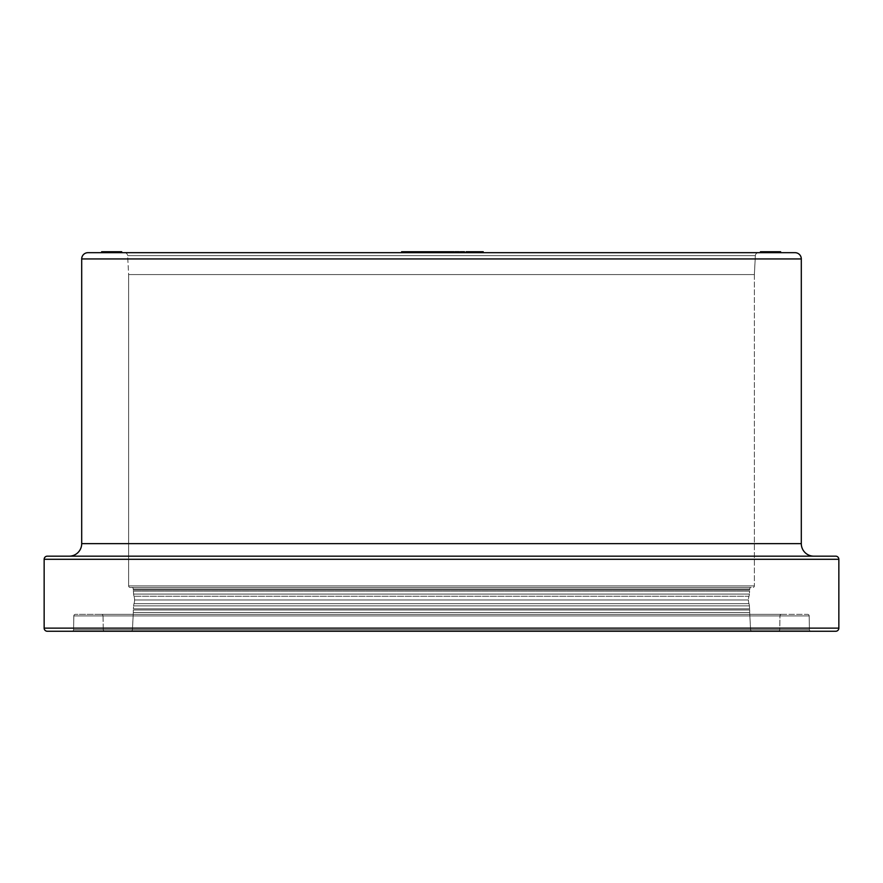 <?xml version="1.0" encoding="UTF-8"?>
<svg xmlns="http://www.w3.org/2000/svg" width="883" height="883" viewBox="0 0 883 883"><rect width="100%" height="100%" fill="white"/><g stroke="black" fill="none" stroke-linecap="round" stroke-linejoin="round"><path stroke-width="0.66" stroke-dasharray="4.42 3.31" d="M748.994 603.685A12.517 12.517 0 0 1 748.431 599.965L134.569 599.965A12.517 12.517 0 0 1 134.006 603.685L748.994 603.685L134.006 603.685A12.517 12.517 0 0 0 134.569 599.965L748.431 599.965A12.517 12.517 0 0 0 748.994 603.685A9.382 9.382 0 0 1 749.402 605.881L133.598 605.881A9.382 9.382 0 0 1 134.006 603.685L748.994 603.685L134.006 603.685A9.382 9.382 0 0 0 133.598 605.881L749.402 605.881A94.095 94.095 0 0 0 749.623 608.795A12.517 12.517 0 0 1 749.678 609.965L133.322 609.965A12.517 12.517 0 0 1 133.377 608.795L749.623 608.795L133.377 608.795A94.095 94.095 0 0 0 133.598 605.881A94.095 94.095 0 0 1 133.377 608.795L749.623 608.795A94.095 94.095 0 0 1 749.402 605.881L133.598 605.881L749.402 605.881A9.382 9.382 0 0 0 748.994 603.685M134.006 596.257A9.382 9.382 0 0 1 133.598 594.06L749.402 594.06A9.382 9.382 0 0 1 748.994 596.257L134.006 596.257L748.994 596.257A12.517 12.517 0 0 0 748.431 599.965L134.569 599.965A12.517 12.517 0 0 0 134.006 596.257A12.517 12.517 0 0 1 134.569 599.965L748.431 599.965A12.517 12.517 0 0 1 748.994 596.257L134.006 596.257L748.994 596.257A9.382 9.382 0 0 0 749.402 594.06L133.598 594.06A94.095 94.095 0 0 0 133.377 591.146A12.517 12.517 0 0 1 133.322 589.976L749.678 589.976A12.517 12.517 0 0 1 749.623 591.146L133.377 591.146L749.623 591.146A94.095 94.095 0 0 0 749.402 594.06A94.095 94.095 0 0 1 749.623 591.146L133.377 591.146A94.095 94.095 0 0 1 133.598 594.06L749.402 594.06L133.598 594.06A9.382 9.382 0 0 0 134.006 596.257M779.976 615.904A1.567 1.567 0 0 1 781.543 614.358L101.457 614.358A1.567 1.567 0 0 1 103.024 615.904L779.976 615.904L779.733 629.722L103.267 629.722A1.567 1.567 0 0 0 104.823 631.257L778.177 631.257A1.567 1.567 0 0 0 779.733 629.722L103.267 629.722L103.024 615.904L779.976 615.904L103.024 615.904L103.267 629.722L779.733 629.722L779.976 615.904L103.024 615.904A1.567 1.567 0 0 0 101.457 614.358L807.614 614.358A1.567 1.567 0 0 1 809.181 615.904L73.819 615.904A1.567 1.567 0 0 1 75.386 614.358L781.543 614.358A1.567 1.567 0 0 0 779.976 615.904M49.172 631.257L72.02 631.257A1.567 1.567 0 0 0 73.576 629.722L809.424 629.722A1.567 1.567 0 0 0 810.98 631.257L130.85 631.257A1.567 1.567 0 0 0 132.417 629.778L750.583 629.778A1.567 1.567 0 0 0 752.15 631.257L47.274 631.257M809.181 615.904L809.424 629.722L73.576 629.722L73.819 615.904L809.181 615.904L73.819 615.904L73.576 629.722L809.424 629.722L809.181 615.904A1.567 1.567 0 0 0 807.614 614.358L75.386 614.358A1.567 1.567 0 0 0 73.819 615.904L809.181 615.904M133.322 612.482L132.417 629.778L750.583 629.778L749.678 612.482L133.322 612.482L133.322 609.965L749.678 609.965L749.678 612.482L133.322 612.482L749.678 612.482L749.678 609.965L133.322 609.965L133.322 612.482L749.678 612.482L750.583 629.778L132.417 629.778L133.322 612.482M801.3 543.652L81.7 543.652L801.3 543.652M835.726 556.169L833.828 556.169M130.187 587.46A1.567 1.567 0 0 1 128.631 585.893L754.369 585.893A1.567 1.567 0 0 1 752.813 587.46L130.187 587.46L752.813 587.46A1.567 1.567 0 0 0 754.369 585.893L128.631 585.893L128.631 274.58L127.638 255.651A3.124 3.124 0 0 0 124.514 252.681L758.486 252.681A3.124 3.124 0 0 0 755.362 255.651L127.638 255.651L755.362 255.651L754.369 274.58L128.631 274.58L754.369 274.58L754.369 585.893L754.369 274.58L128.631 274.58L128.631 585.893L754.369 585.893L128.631 585.893A1.567 1.567 0 0 0 130.187 587.46M131.755 587.46L751.245 587.46A1.567 1.567 0 0 0 749.678 589.016L133.322 589.016A1.567 1.567 0 0 0 131.755 587.46L751.245 587.46L131.755 587.46A1.567 1.567 0 0 1 133.322 589.016L749.678 589.016L749.678 589.976L133.322 589.976L133.322 589.016L133.322 589.976L749.678 589.976L749.678 589.016L133.322 589.016L749.678 589.016A1.567 1.567 0 0 1 751.245 587.46L131.755 587.46M778.177 631.257L104.823 631.257A1.567 1.567 0 0 1 103.267 629.722L779.733 629.722A1.567 1.567 0 0 1 778.177 631.257M752.15 631.257L471.952 631.257L752.15 631.257A1.567 1.567 0 0 1 750.583 629.778L132.417 629.778A1.567 1.567 0 0 1 130.85 631.257L752.15 631.257M81.7 258.94L801.3 258.94L81.7 258.94M795.042 252.681L793.342 252.681M776.676 251.743L763.751 251.743L769.954 251.743L769.954 252.681L768.629 252.681L779.534 252.681L760.418 252.681L780.086 252.681L767.305 252.681L776.676 252.681L769.954 252.681L769.954 251.743L760.418 251.743L776.687 251.743L769.954 251.743L776.676 251.743L776.676 252.681L776.687 251.743L776.676 252.681M408.233 251.743L406.224 251.743L406.224 252.681L406.224 251.743L407.041 251.743L407.041 252.681L407.041 251.743L401.699 251.743L404.083 251.743L404.083 252.681L401.699 252.681L401.699 251.743L401.699 252.681L404.083 252.681L404.083 251.743L404.083 252.681L404.083 251.743L404.083 252.681L401.699 252.681L404.083 252.681L404.083 251.743L408.233 251.743L408.233 252.681L404.083 252.681L408.233 252.681L408.233 251.743L401.699 251.743L403.509 251.743L403.509 252.681L413.145 252.681L401.599 252.681L413.189 252.681L405.341 252.681L405.341 251.743L413.189 251.743L413.189 252.681L413.145 251.743L409.878 251.743L409.867 252.681L427.085 252.681L413.233 252.681L427.085 252.681L413.233 252.681L413.233 251.743L405.341 251.743L405.341 252.681L401.599 252.681L403.509 252.681L403.509 251.743L409.006 251.743M121.688 251.743L104.393 251.743L104.393 252.681L104.393 251.743L111.766 251.743L111.766 252.681L121.688 252.681L112.185 252.681L112.185 251.743L121.688 251.743L102.064 251.743L102.075 252.681L121.688 252.681L102.075 252.681L121.611 251.743M464.502 252.681L460.286 252.681L464.502 252.681L464.502 251.743L464.502 252.681L460.286 252.681L464.502 252.681M459.348 252.681L454.944 252.681L459.348 252.681L454.944 252.681L459.348 252.681L459.348 251.743L459.348 252.681L459.348 251.743L454.944 251.743L454.944 252.681L459.348 252.681L454.944 252.681L454.944 251.743L454.944 252.681L454.944 251.743L459.348 251.743L459.348 252.681L459.348 251.743L454.944 251.743L459.348 251.743L459.348 252.681L454.944 252.681L459.348 252.681M449.16 252.681L428.575 252.681L454.05 252.681L428.575 252.681L453.465 252.681L435.33 252.681L453.277 252.681L439.27 252.681L449.16 252.681L449.16 251.743L449.16 252.681M758.486 252.681L124.514 252.681A3.124 3.124 0 0 1 127.638 255.651L128.631 274.58L754.369 274.58L755.362 255.651L127.638 255.651L755.362 255.651A3.124 3.124 0 0 1 758.486 252.681M468.42 252.681L467.791 251.743L468.895 251.743L468.851 252.681L468.851 251.743L479.635 251.743L479.635 252.681L479.635 251.743L483.222 251.743L483.222 252.681L483.222 251.743L479.635 251.743L479.635 252.681L466.081 252.681L483.222 252.681L467.67 252.681L479.635 252.681L479.635 251.743L466.114 251.743M101.788 251.743L104.194 251.743L104.194 252.681L121.368 252.681L101.633 252.681L104.194 252.681L104.194 251.743L121.368 251.743L118.388 251.743L118.388 252.681L105.419 252.681L112.064 252.681L112.064 251.743L105.452 251.743L105.452 252.681L105.452 251.743L112.009 251.743L112.009 252.681L112.009 251.743L118.388 251.743L117.196 251.743L117.196 252.681L118.388 252.681L118.388 251.743L102.097 251.743L112.185 251.743L112.185 252.681L102.064 252.681L101.633 251.743L117.229 251.743L112.064 251.743L112.064 252.681L117.196 252.681L117.196 251.743L118.002 251.743L105.011 251.743L121.368 251.743L101.633 251.743M467.791 252.681L481.423 252.681L471.169 252.681L471.235 251.743L481.423 251.743L467.791 251.743L467.659 252.681L467.659 251.743L468.895 251.743L467.791 251.743M463.233 252.681L456.776 252.681L463.233 252.681L463.233 251.743L460.286 251.743L460.286 252.681L460.286 251.743L464.502 251.743L460.286 251.743L463.233 251.743L463.233 252.681L463.409 251.743L463.409 252.681L456.776 252.681L456.776 251.743L456.964 252.681L456.964 251.743L463.409 251.743L456.776 251.743L456.776 252.681L463.233 252.681M426.522 252.681L415.507 252.681L426.522 252.681L426.522 251.743L423.012 251.743L423.1 252.681L418.454 252.681L418.454 251.743L423.012 251.743L413.807 251.743L423.1 251.743L418.454 251.743L418.454 252.681L423.1 252.681L423.1 251.743L415.507 251.743L415.507 252.681L423.1 252.681L423.1 251.743L423.1 252.681L432.273 252.681L432.273 251.743L428.575 251.743L432.273 251.743L432.273 252.681L428.619 252.681L428.619 251.743L432.273 251.743L428.619 251.743L428.619 252.681L424.557 252.681L424.557 251.743L428.619 251.743L424.557 251.743L424.557 252.681L419.16 252.681L419.16 251.743L424.557 251.743L419.16 251.743L419.16 252.681L415.507 252.681L415.507 251.743L426.522 251.743L426.522 252.681M777.228 252.681L761.753 252.681L780.638 252.681L777.228 252.681L777.228 251.743L780.638 251.743L777.382 251.743L777.382 252.681L777.382 251.743L777.228 252.681L761.897 252.681L761.897 251.743L777.228 251.743L761.897 251.743L761.753 252.681L780.793 252.681L761.599 252.681L761.753 251.743L761.753 252.681L777.228 252.681M474.613 251.743L469.955 251.743L479.259 251.743L479.259 252.681L474.613 252.681L474.613 251.743L474.613 252.681L479.259 252.681L479.259 251.743L469.955 251.743L469.955 252.681L474.613 252.681L474.613 251.743L474.613 252.681L469.955 252.681L469.955 251.743L474.613 251.743M479.866 251.743L479.866 252.681L479.866 251.743M469.955 252.681L479.259 252.681L469.955 252.681M427.085 251.743L413.233 251.743L413.233 252.681L413.233 251.743L413.233 252.681L409.867 252.681L409.867 251.743L413.233 251.743L413.233 252.681L413.233 251.743L418.564 251.743L418.564 252.681L418.564 251.743L427.085 251.743M413.807 252.681L418.454 252.681L418.454 251.743L413.807 251.743L413.807 252.681L413.807 251.743L418.454 251.743L418.454 252.681L413.807 252.681L423.012 252.681L413.807 252.681M454.05 251.743L442.571 251.743L442.571 252.681L442.692 251.743L442.692 252.681L442.692 251.743L439.293 251.743L439.293 252.681L439.293 251.743L432.173 251.743L432.173 252.681L432.317 251.743L432.317 252.681L432.317 251.743L428.763 251.743L428.763 252.681L428.575 251.743L453.465 251.743L453.465 252.681L445.363 252.681L445.363 251.743L445.363 252.681L435.33 252.681L435.33 251.743L435.33 252.681L445.142 252.681L445.142 251.743L445.142 252.681L453.277 252.681L453.277 251.743L453.277 252.681L450.893 252.681L450.893 251.743L450.893 252.681L445.22 252.681L445.22 251.743L445.22 252.681L438.862 252.681L438.862 251.743L438.862 252.681L445.264 252.681L445.264 251.743L435.33 251.743L454.05 251.743M404.083 252.681L408.233 252.681L404.083 252.681M459.348 251.743L454.944 251.743L454.944 252.681L454.944 251.743L459.348 251.743M102.086 252.681L108.863 252.681L108.708 251.743L107.792 251.743L107.792 252.681L107.792 251.743L105.419 251.743L105.419 252.681L105.419 251.743L108.708 251.743L108.708 252.681L105.419 252.681L121.545 252.681L102.086 252.681L102.075 251.743L117.969 251.743L118.002 252.681L111.722 252.681L111.688 251.743L111.688 252.681L105.011 252.681L111.512 252.681L111.512 251.743L111.512 252.681L111.512 251.743L105.011 251.743L105.011 252.681L105.011 251.743L111.722 251.743L111.722 252.681L111.722 251.743L118.002 251.743L116.711 251.743L116.711 252.681L118.002 252.681L117.671 251.743L121.545 251.743L120.96 252.681L120.96 251.743L117.671 251.743L117.671 252.681L105.011 252.681L116.711 252.681L116.711 251.743L111.512 251.743L111.512 252.681L117.649 252.681L117.969 251.743L117.969 252.681L117.969 251.743L115.673 251.743L115.673 252.681L115.673 251.743L107.362 251.743L107.362 252.681L107.362 251.743L102.119 251.743M121.368 252.681L121.368 251.743L121.368 252.681M105.419 251.743L105.419 252.681M471.235 252.681L471.169 251.743L468.895 251.743L468.895 252.681L468.895 251.743L472.427 251.743L471.235 251.743L471.235 252.681L472.427 252.681L472.427 251.743L472.427 252.681L468.895 252.681M473.277 252.681L473.277 251.743L473.277 252.681M480.319 252.681L480.319 251.743L480.319 252.681M481.423 252.681L481.423 251.743L481.423 252.681M477.891 252.681L477.891 251.743L477.891 252.681M476.732 252.681L476.732 251.743L476.732 252.681M473.542 252.681L473.542 251.743L473.542 252.681M471.224 251.743L468.42 251.743M445.264 252.681L450.959 252.681L450.959 251.743L445.264 251.743L445.264 252.681M450.959 252.681L453.465 252.681L453.465 251.743L450.959 251.743L450.959 252.681M453.465 251.743L443.421 251.743L453.465 251.743M409.745 251.743L409.756 252.681L405.485 252.681L405.485 251.743L405.871 252.681L405.871 251.743L406.997 251.743L406.997 252.681L406.997 251.743L409.745 251.743L408.752 251.743L408.752 252.681L409.745 252.681L409.745 251.743L409.745 252.681M409.911 252.681L409.911 251.743L409.911 252.681M413.145 251.743L413.145 252.681M406.478 252.681L408.752 252.681L408.752 251.743L406.478 251.743L406.478 252.681L406.478 251.743L405.485 251.743L405.485 252.681L409.712 252.681L406.478 252.681M780.086 251.743L761.753 251.743L780.086 251.743M780.064 252.681L777.945 252.681L777.945 251.743L777.945 252.681L770.638 252.681L770.638 251.743L770.638 252.681L760.451 252.681L760.451 251.743L760.418 252.681L780.064 252.681M770.252 251.743L770.252 252.681L770.252 251.743M763.751 252.681L776.565 252.681L763.751 252.681L763.751 251.743L763.74 252.681L763.74 251.743M764.855 251.743L764.855 252.681L764.855 251.743M764.855 252.681L767.349 252.681L764.855 252.681M780.274 252.681L761.599 252.681L761.599 251.743L780.274 251.743L780.274 252.681L780.395 251.743L768.387 251.743L780.793 251.743L780.671 252.681L780.671 251.743L768.387 251.743L768.387 252.681L768.387 251.743L780.395 251.743L780.395 252.681L780.395 251.743L761.599 251.743L761.599 252.681L761.731 251.743L761.731 252.681L773.972 252.681L773.972 251.743L761.731 251.743L773.972 251.743L773.972 252.681L762.007 252.681L762.007 251.743L773.972 251.743L762.007 251.743L762.007 252.681L762.128 251.743L762.128 252.681L780.274 252.681M780.638 251.743L762.128 251.743L780.638 251.743M779.104 251.743L760.429 251.743L779.534 251.743L779.104 252.681L760.429 252.681L760.429 251.743L779.534 251.743L779.534 252.681L779.435 251.743L760.429 251.743L760.429 252.681L760.738 251.743L760.738 252.681L768.651 252.681L768.651 251.743L768.651 252.681L769.27 251.743L769.27 252.681L774.656 252.681L774.656 251.743L774.656 252.681L779.435 252.681L779.104 251.743M772.217 251.743L776.069 251.743L772.217 251.743L772.217 252.681L775.936 252.681L775.936 251.743L772.117 251.743L772.117 252.681L772.117 251.743L774.347 251.743L774.347 252.681L772.217 252.681L772.217 251.743M779.435 251.743L779.435 252.681M775.848 252.681L774.347 252.681L774.347 251.743L775.848 251.743L775.848 252.681L776.025 251.743L776.025 252.681L772.117 252.681L776.025 252.681L776.025 251.743L776.069 252.681L775.848 251.743M44.15 559.292L838.85 559.292L44.15 559.292M838.85 628.133L44.15 628.133L838.85 628.133M69.183 556.169L813.817 556.169L69.183 556.169M441.5 631.257L72.02 631.257L441.5 631.257M73.576 629.722A1.567 1.567 0 0 1 72.02 631.257L810.98 631.257A1.567 1.567 0 0 1 809.424 629.722L73.576 629.722M749.623 608.795L133.377 608.795A12.517 12.517 0 0 0 133.322 609.965L749.678 609.965A12.517 12.517 0 0 0 749.623 608.795M749.678 589.976L133.322 589.976A12.517 12.517 0 0 0 133.377 591.146L749.623 591.146A12.517 12.517 0 0 0 749.678 589.976M105.452 252.681L105.452 251.743M118.388 252.681L118.388 251.743"/><path stroke-width="1.32" d="M835.726 556.169L833.828 556.169L835.726 556.169A3.124 3.124 0 0 1 838.85 559.292L838.85 628.133L44.15 628.133A3.124 3.124 0 0 0 47.274 631.257L835.726 631.257A3.124 3.124 0 0 0 838.85 628.133L838.85 559.292A3.124 3.124 0 0 0 835.726 556.169L47.274 556.169A3.124 3.124 0 0 0 44.15 559.292L838.85 559.292L44.15 559.292L44.15 628.133L838.85 628.133A3.124 3.124 0 0 1 835.726 631.257L49.172 631.257M813.817 556.169A12.517 12.517 0 0 1 801.3 543.652L801.3 258.94A6.258 6.258 0 0 0 795.042 252.681L87.958 252.681A6.258 6.258 0 0 0 81.7 258.94L801.3 258.94L81.7 258.94L81.7 543.652A12.517 12.517 0 0 1 69.183 556.169A12.517 12.517 0 0 0 81.7 543.652L801.3 543.652A12.517 12.517 0 0 0 813.817 556.169M795.042 252.681A6.258 6.258 0 0 1 801.3 258.94L801.3 543.652L81.7 543.652L81.7 258.94A6.258 6.258 0 0 1 87.958 252.681L793.342 252.681M468.851 251.743L483.222 251.743L483.222 252.681L483.222 251.743L479.866 251.743L479.866 252.681L479.866 251.743L468.42 251.743L468.42 252.681L468.42 251.743L466.081 251.743L466.047 252.681M427.085 251.743L413.233 251.743L413.233 252.681L413.233 251.743L409.867 251.743L409.867 252.681L409.867 251.743L427.085 251.743L427.085 252.681L427.085 251.743L428.575 251.743L428.575 252.681L428.575 251.743L432.14 251.743L432.14 252.681L432.14 251.743L438.873 251.743L438.873 252.681L438.873 251.743L439.039 252.681L439.039 251.743L442.758 251.743L442.758 252.681L442.758 251.743L454.05 251.743L454.05 252.681L454.05 251.743L427.085 251.743L427.085 252.681M408.233 252.681L408.233 251.743L408.233 252.681M401.699 251.743L401.699 252.681L401.699 251.743L404.083 251.743L404.083 252.681L404.083 251.743L408.233 251.743L401.699 251.743M459.348 252.681L459.348 251.743L459.348 252.681M454.944 251.743L454.944 252.681L454.944 251.743L459.348 251.743L454.944 251.743M464.502 252.681L464.502 251.743L464.502 252.681M460.286 251.743L460.286 252.681L460.286 251.743L464.502 251.743L460.286 251.743M121.446 251.743L107.792 251.743M121.688 252.681L121.699 251.743M102.638 251.743L108.863 251.743L108.863 252.681L108.863 251.743L102.086 251.743L102.086 252.681L101.788 251.743M101.633 251.743L101.633 252.681L101.633 251.743M113.686 252.681L113.686 251.743L113.686 252.681M119.845 252.681L119.845 251.743L119.845 252.681M121.545 252.681L121.545 251.743L121.545 252.681M102.251 251.743L102.086 252.681M121.545 251.743L108.653 251.743M408.089 251.743L409.911 251.743M401.599 251.743L401.599 252.681L401.599 251.743M409.867 251.743L408.233 251.743M780.064 251.743L780.064 252.681L780.064 251.743L769.689 251.743L780.429 251.743L780.086 252.681M760.451 251.743L769.689 251.743L760.451 251.743L760.418 252.681M769.689 252.681L769.689 251.743L769.689 252.681M780.638 251.743L780.429 252.681L780.638 251.743M47.274 631.257A3.124 3.124 0 0 1 44.15 628.133L44.15 559.292A3.124 3.124 0 0 1 47.274 556.169L833.828 556.169"/></g></svg>
